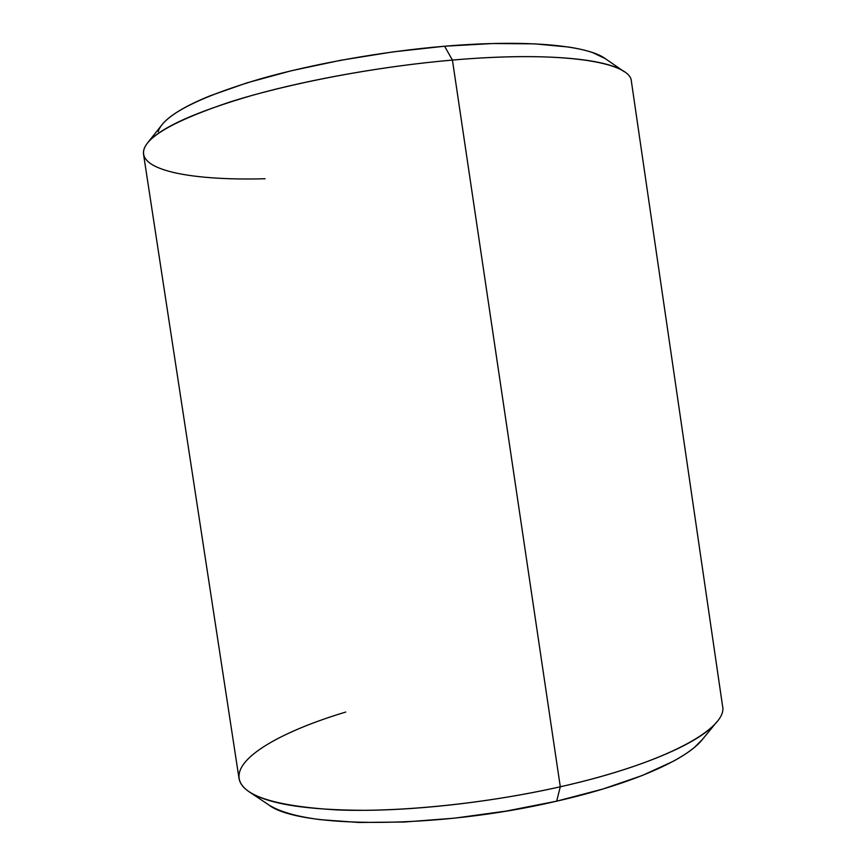 <?xml version="1.0" encoding="UTF-8"?>
<svg xmlns="http://www.w3.org/2000/svg" width="866" height="866" viewBox="0 0 866 866"><rect width="100%" height="100%" fill="white"/><g stroke="black" fill="none" stroke-linecap="round" stroke-linejoin="round"><path stroke-width="1.3" d="M249.224 791.849L268.2 804.492C297.395 828.351 436.68 829.444 556.676 801.169L560.291 786.783C666.084 763.141 728.111 728.1 722.558 706.039L631.39 81.361C630.924 62.006 561.449 50.455 452.431 60.079L444.572 46.234C382.491 51.44 313.308 63.781 260.374 78.871C206.606 94.838 173.795 110.144 161.942 124.791L147.447 143.085C159.517 128.114 194.579 112.169 252.623 95.249C309.833 79.25 385.132 65.903 452.431 60.079C375.368 66.714 288.508 83.309 229.403 102.166C170.126 122.149 141.504 139.513 143.54 154.267L238.994 778.307C241.874 795.616 274.446 806.149 336.722 809.905C398.457 812.46 485.545 803.68 560.291 786.783L452.431 60.079L560.291 786.783C496.954 801.072 424.253 809.797 366.058 810.327C306.748 810.186 267.8 804.027 249.224 791.849C215.872 769.225 268.114 735.331 345.761 712.047M265.072 178.753C186.287 180.918 127.486 168.805 147.447 143.085M702.532 739.315L694.521 747.304C689.055 751.894 681.943 756.559 673.207 761.311L642.323 775.481L602.888 789.034L556.676 801.169L506.199 811.085L454.379 818.175L404.325 822.018L358.914 822.473L320.485 819.669C309.01 818.208 299.073 816.302 290.662 813.953C282.262 811.594 275.485 808.887 270.311 805.813M716.734 721.984C700.702 742.541 642.063 768.445 560.291 786.783L556.676 801.169C631.985 784.087 686.673 759.547 702.283 739.629L716.734 721.984M452.431 60.079C540.882 52.317 606.189 58.314 624.375 71.813L605.172 58.552C587.256 45.346 526.106 39.284 444.572 46.234L452.431 60.079M158.197 131.729C159.117 128.265 161.65 124.574 165.774 120.666C169.931 116.748 175.744 112.677 183.213 108.467C190.704 104.245 199.808 99.969 210.514 95.65L246.972 82.844L291.117 70.806L340.706 60.274L392.893 51.906L444.572 46.234L492.678 43.527L534.603 43.852L568.367 47.013C578.12 48.518 586.26 50.39 592.799 52.653L605.356 58.682"/></g></svg>
